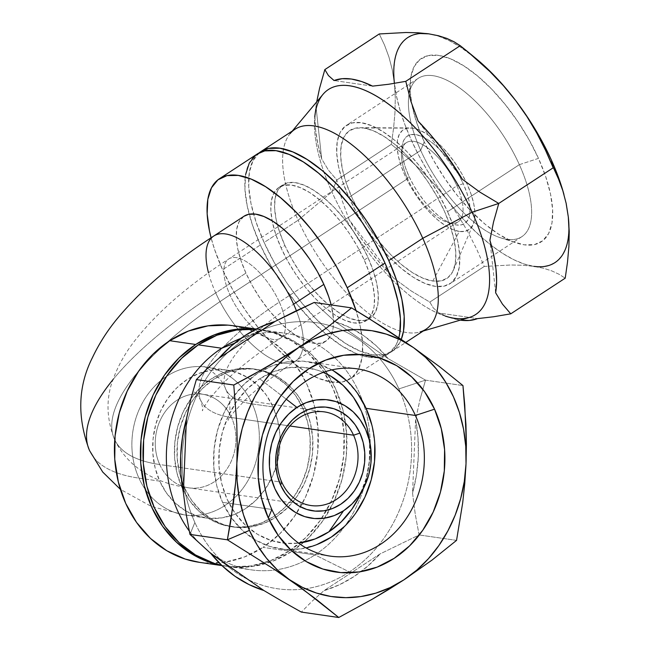<?xml version="1.0" encoding="UTF-8"?>
<svg xmlns="http://www.w3.org/2000/svg" width="650" height="650" viewBox="0 0 650 650"><rect width="100%" height="100%" fill="white"/><g stroke="black" fill="none" stroke-linecap="round" stroke-linejoin="round"><path stroke-width="0.49" stroke-dasharray="3.25 2.44" d="M231.506 417.527A201.679 63.806 155.7 0 1 200.354 399.498A201.679 63.806 155.7 0 1 279.338 302.104A47.304 19.939 -123.2 0 0 228.394 259.196A47.304 19.939 -123.2 0 0 229.994 294.954A296.294 93.746 -24.3 0 0 113.961 438.043A296.294 93.746 -24.3 0 0 159.721 464.531A47.304 40.203 -81.8 0 1 163.231 414.651A47.304 40.203 -81.8 0 1 202.995 394.298A47.304 40.203 -81.8 0 1 231.506 417.527L289.924 425.986L231.506 417.527A47.304 40.203 98.2 0 0 202.394 394.209A47.304 40.203 98.2 0 0 163.053 414.944A47.304 40.203 98.2 0 0 159.721 464.531A47.304 40.203 98.2 0 0 188.833 487.849A47.304 40.203 98.2 0 0 228.174 467.114A47.304 40.203 98.2 0 0 231.506 417.527A47.304 40.203 -81.8 0 1 227.996 467.407A47.304 40.203 -81.8 0 1 188.232 487.752A47.304 40.203 -81.8 0 1 159.721 464.531L279.273 481.845L159.721 464.531A296.294 93.746 155.7 0 1 113.961 438.043A296.294 93.746 155.7 0 1 229.994 294.954L407.566 178.685A47.304 19.939 -123.2 0 0 458.152 221.837A47.304 19.939 -123.2 0 0 456.909 185.835L279.338 302.104A47.304 19.939 56.8 0 1 280.581 338.106A47.304 19.939 56.8 0 1 229.994 294.954A47.304 19.939 56.8 0 1 228.751 258.952A47.304 19.939 56.8 0 1 279.338 302.104L456.909 185.835A47.304 19.939 56.8 0 1 447.436 222.381A47.304 19.939 56.8 0 1 407.566 178.685L408.752 175.833A52.284 22.035 -123.2 0 0 452.814 224.128A52.284 22.035 -123.2 0 0 463.288 183.739L456.909 185.835L463.288 183.739L458.778 174.842L453.399 166.132L447.354 157.958L440.863 150.613L434.2 144.389L427.594 139.531L421.322 136.216L415.61 134.582L410.678 134.68L406.729 136.508L403.894 140.002L402.301 145.023L402.009 151.385L403.016 158.836L405.291 167.091L408.752 175.833L413.254 184.73L418.641 193.432L424.686 201.614L431.169 208.959L437.84 215.174L444.438 220.041L450.718 223.356L456.43 224.989L461.354 224.892L465.311 223.064L468.138 219.57L469.731 214.541L470.031 208.187L469.024 200.736L466.741 192.481L463.288 183.739A52.284 22.035 -123.2 0 0 426.701 138.978A52.284 22.035 -123.2 0 0 402.09 146.656A52.284 22.035 -123.2 0 0 408.752 175.833L407.566 178.685A47.304 19.939 56.8 0 1 401.546 152.287A47.304 19.939 56.8 0 1 423.816 145.34A47.304 19.939 56.8 0 1 456.909 185.835A47.304 19.939 -123.2 0 0 406.323 142.683A47.304 19.939 -123.2 0 0 407.566 178.685L229.994 294.954A47.304 19.939 -123.2 0 0 280.938 337.854A47.304 19.939 -123.2 0 0 279.338 302.104A201.679 63.806 -24.3 0 0 200.354 399.498A201.679 63.806 -24.3 0 0 231.506 417.527M281.775 482.211L279.273 481.845L281.775 482.211M259.748 378.804L286.301 399.238L259.748 378.804L273.512 371.694L288.072 367.803L302.876 367.274L317.346 370.126L323.318 372.361A88.506 75.221 98.2 0 0 259.748 378.804A88.506 75.221 98.2 0 0 221.439 482.438A88.506 75.221 98.2 0 0 298.586 543.108L285.716 543.376L271.245 540.524L257.66 534.398L245.481 525.224L235.178 513.378L227.143 499.289L221.699 483.519L219.034 466.659L219.269 449.369L222.381 432.307L228.264 416.13L236.681 401.456L247.309 388.854L259.748 378.804M358.987 497.299A88.506 75.221 98.2 0 0 368.241 433.428M432.786 281.044L459.347 231.449A59.759 25.179 -123.2 0 0 473.2 224.242A59.759 25.179 -123.2 0 0 458.453 168.123A59.759 25.179 -123.2 0 0 412.693 128.123L363.683 128.001A88.506 37.294 56.8 0 1 431.47 187.249A88.506 37.294 56.8 0 1 453.31 270.376A88.506 37.294 56.8 0 1 432.786 281.044L441.131 280.881L447.817 277.777L452.611 271.863L455.309 263.364L455.812 252.598L454.106 239.988L450.247 226.013L444.397 211.209L436.767 196.154L427.659 181.415L417.422 167.57L406.445 155.147L395.151 144.617L383.979 136.386L373.352 130.78L363.683 128.001L355.347 128.172L348.652 131.268L343.866 137.183L341.169 145.689L340.665 156.455L342.371 169.065L346.223 183.04L352.081 197.836L359.71 212.891L368.818 227.63L379.056 241.475L390.033 253.906L401.318 264.436L412.49 272.659L423.118 278.273L432.786 281.044A88.506 37.294 56.8 0 1 353.584 201.086A88.506 37.294 56.8 0 1 359.905 127.709A88.506 37.294 56.8 0 1 363.683 128.001L412.693 128.123A59.759 25.179 -123.2 0 0 410.134 127.928A59.759 25.179 -123.2 0 0 405.868 177.466A59.759 25.179 -123.2 0 0 459.347 231.449L432.786 281.044M331.866 369.874A94.616 80.413 98.2 0 0 307.864 361.684A94.616 80.413 98.2 0 0 234.772 394.875A94.616 80.413 98.2 0 0 222.511 502.328L271.854 509.47L222.511 502.328A94.616 80.413 98.2 0 0 231.319 517.692A94.616 80.413 98.2 0 0 280.735 548.957A94.616 80.413 98.2 0 0 306.069 547.918M420.68 150.369A94.616 39.869 -123.2 0 0 521.852 236.673A94.616 39.869 -123.2 0 0 519.366 164.669L447.582 211.672A94.616 39.869 56.8 0 1 450.068 283.676A94.616 39.869 56.8 0 1 348.896 197.373L420.68 150.369L424.223 141.822A109.549 46.166 -123.2 0 0 516.547 243.011A109.549 46.166 -123.2 0 0 538.492 158.373L519.366 164.669A94.616 39.869 56.8 0 1 500.419 237.762A94.616 39.869 56.8 0 1 420.68 150.369A94.616 39.869 56.8 0 1 408.631 97.581A94.616 39.869 56.8 0 1 409.004 94.705A94.616 39.869 56.8 0 1 454.74 84.654A94.616 39.869 56.8 0 1 519.366 164.669L538.492 158.373L529.051 139.742L517.774 121.501L505.099 104.358L491.514 88.977L477.539 75.944L463.71 65.756L450.556 58.817L438.587 55.38L428.261 55.591L419.981 59.426L414.058 66.747L410.719 77.269L410.093 90.594L412.206 106.21L416.975 123.5L424.223 141.822L433.664 160.461L444.941 178.701L457.608 195.837L471.193 211.226L485.176 224.258L499.005 234.439L512.151 241.386L524.119 244.814L534.446 244.611L542.734 240.776L548.657 233.456L551.996 222.926L552.622 209.601L550.509 193.993L545.732 176.694L538.492 158.373A109.549 46.166 -123.2 0 0 461.841 64.602A109.549 46.166 -123.2 0 0 410.272 80.689A109.549 46.166 -123.2 0 0 424.223 141.822L420.68 150.369L348.896 197.373A94.616 39.869 56.8 0 1 346.409 125.369A94.616 39.869 56.8 0 1 447.582 211.672L519.366 164.669A94.616 39.869 -123.2 0 0 418.194 78.366A94.616 39.869 -123.2 0 0 420.68 150.369M568.319 217.019A134.452 56.656 -123.2 0 0 563.599 193.229A134.452 56.656 -123.2 0 0 563.217 191.88M240.849 338.406A119.511 101.571 -81.8 0 1 285.464 333.287A119.511 101.571 -81.8 0 1 309.359 340.364A119.511 101.571 -81.8 0 1 334.327 357.248A119.511 101.571 -81.8 0 1 314.982 554.889L349.383 571.943A134.452 114.27 98.2 0 0 398.905 388.911L425.531 380.144L388.082 358.589L335.091 321.628L388.082 358.589L376.683 346.214L363.886 335.814L349.944 327.567L335.091 321.628L314.153 302.461L335.091 321.628A139.433 118.503 -81.8 0 1 388.082 358.589L425.531 380.144L398.905 388.911A134.452 114.27 98.2 0 0 379.137 357.882A134.452 114.27 98.2 0 0 329.688 325.593A134.452 114.27 98.2 0 0 244.408 339.454A134.452 114.27 98.2 0 0 194.886 522.494L189.954 534.398L194.886 522.494A134.452 114.27 -81.8 0 1 244.408 339.454A134.452 114.27 -81.8 0 1 264.461 328.998A134.452 114.27 -81.8 0 1 329.688 325.593A134.452 114.27 -81.8 0 1 379.137 357.882A134.452 114.27 -81.8 0 1 398.905 388.911A134.452 114.27 -81.8 0 1 349.383 571.943L314.982 554.889A119.511 101.571 98.2 0 0 334.327 357.248A119.511 101.571 98.2 0 0 309.359 340.364A119.511 101.571 98.2 0 0 239.501 338.934M322.952 94.404A134.452 56.656 -123.2 0 0 331.898 191.896L336.83 179.985L331.898 191.896A134.452 56.656 56.8 0 1 314.771 116.87L315.323 111.239A139.433 58.76 -123.2 0 0 321.685 158.917L328.502 170.251L336.83 179.985L341.981 200.119L349.196 219.854L393.429 277.948L381.517 264.924L370.037 250.729L359.198 235.617L349.196 219.854A139.433 58.76 -123.2 0 0 393.429 277.948L411.068 290.859L429.796 302.096L433.412 308.051L439.018 313.032L477.539 318.614L439.018 313.032A139.433 58.76 -123.2 0 0 450.588 317.826A139.433 58.76 -123.2 0 0 460.289 320.133L450.019 317.639L439.018 313.032L433.412 308.051L429.796 302.096L411.068 290.859L393.429 277.948L349.196 219.854L341.981 200.119L336.83 179.985L391.276 144.341L406.494 156.886L420.916 170.17L434.419 184.308L446.875 199.428L458.063 215.369L467.919 231.896L476.58 248.95L484.25 266.443L429.796 302.096L484.25 266.443L510.916 264.989L522.917 265.265L533.845 266.346L543.506 268.247L551.85 270.92L559.024 274.259L565.216 278.176L559.024 274.259L551.85 270.92L543.506 268.247L533.845 266.346L522.917 265.265L510.916 264.989L484.25 266.443L476.58 248.95L467.919 231.896L458.063 215.369L446.875 199.428A134.452 56.656 -123.2 0 0 533.845 266.346L524.241 264.022L513.906 259.756L503.011 253.606L491.749 245.692L480.309 236.137L468.886 225.111L457.681 212.81L434.419 184.308L420.916 170.17L406.494 156.886L391.276 144.341L336.83 179.985L328.502 170.251L321.685 158.917L317.858 144.048L315.608 130.179L314.974 117.553L315.973 106.397A139.433 58.76 -123.2 0 0 315.323 111.239M316.696 101.879L315.973 106.397L321.685 158.917L315.973 106.397L316.696 101.879M234.463 343.298L244.408 339.454L234.463 343.298M294.986 129.277A119.511 50.359 -123.2 0 0 298.131 220.236L331.898 191.896L298.131 220.236A119.511 50.359 56.8 0 1 290.176 133.575L292.305 131.032M291.606 551.501A119.511 101.571 98.2 0 0 292.126 551.159A119.511 101.571 98.2 0 0 303.721 542.287A119.511 101.571 98.2 0 0 329.916 509.413A119.511 101.571 98.2 0 0 343.801 413.562A119.511 101.571 98.2 0 0 328.006 374.611A119.511 101.571 98.2 0 0 319.41 362.814A119.511 101.571 98.2 0 0 301.226 345.857A119.511 101.571 98.2 0 0 262.088 329.899A119.511 101.571 98.2 0 0 255.873 329.225L276.079 333.133L294.426 341.404L310.871 353.779L324.781 369.785L335.627 388.806L342.989 410.101L346.58 432.868L346.263 456.219L342.062 479.261L334.124 501.109L322.757 520.918L308.401 537.94L291.606 551.501L273.024 561.104L253.354 566.361L233.366 567.076L221.666 565.337A119.511 101.571 98.2 0 0 227.817 566.451A119.511 101.571 98.2 0 0 265.614 563.631A119.511 101.571 98.2 0 0 291.606 551.501L292.687 551.663L291.606 551.501M314.982 554.889L292.687 551.663L314.982 554.889A119.511 101.571 -81.8 0 1 304.85 560.731A119.511 101.571 -81.8 0 1 275.234 569.961A119.511 101.571 -81.8 0 1 251.193 569.839A119.511 101.571 -81.8 0 1 189.239 530.993A119.511 101.571 98.2 0 0 208.723 551.379A119.511 101.571 98.2 0 0 275.234 569.961A119.511 101.571 98.2 0 0 304.85 560.731A119.511 101.571 98.2 0 0 314.982 554.889M259.496 152.604L253.037 160.599L249.389 172.079L248.706 186.615L251.014 203.645L256.222 222.511L264.127 242.499L298.131 220.236L264.127 242.499A119.511 50.359 56.8 0 1 259.163 152.872M181.911 487.378L184.502 487.76A79.674 67.714 -81.8 0 1 190.109 404.243A79.674 67.714 -81.8 0 1 256.376 369.322A79.674 67.714 -81.8 0 1 261.129 370.216A79.674 67.714 -81.8 0 1 305.402 408.598L302.811 408.216A79.674 67.714 98.2 0 0 260.788 370.411A79.674 67.714 98.2 0 0 253.776 368.948A79.674 67.714 98.2 0 0 187.517 403.869A79.674 67.714 98.2 0 0 181.911 487.378L189.134 500.061L198.412 510.729L209.373 518.984L221.609 524.493L234.634 527.069L247.959 526.589L261.072 523.087L273.463 516.685L284.659 507.642L294.223 496.291L301.803 483.088L307.092 468.52L309.896 453.164L310.107 437.596L307.71 422.419L302.811 408.216L295.579 395.541L286.301 384.873L275.34 376.618L263.112 371.101L250.079 368.534L236.754 369.013L223.649 372.515L211.258 378.918L200.062 387.961L190.491 399.303L182.91 412.514L177.621 427.074L174.817 442.439L174.606 458.006L177.003 473.184L181.911 487.378A79.674 67.714 98.2 0 0 230.937 526.654A79.674 67.714 98.2 0 0 297.196 491.733A79.674 67.714 98.2 0 0 302.811 408.216L305.402 408.598A79.674 67.714 -81.8 0 1 299.796 492.107A79.674 67.714 -81.8 0 1 233.529 527.028A79.674 67.714 -81.8 0 1 229.873 526.378A79.674 67.714 -81.8 0 1 184.502 487.76L181.911 487.378M364.227 260.016L368.006 257.546A79.674 33.572 -123.2 0 0 282.807 184.868A79.674 33.572 -123.2 0 0 277.249 224.226A79.674 33.572 -123.2 0 0 284.903 245.505L281.125 247.983A79.674 33.572 56.8 0 1 272.123 220.764A79.674 33.572 56.8 0 1 279.029 187.346A79.674 33.572 56.8 0 1 364.227 260.016L369.493 273.341L372.97 285.919L374.506 297.277L374.051 306.963L371.621 314.616L367.315 319.946L361.286 322.733L353.779 322.887L345.077 320.385L335.506 315.339L325.455 307.929L315.291 298.456L305.402 287.267L296.189 274.804L287.991 261.536L281.125 247.983L275.852 234.658L272.382 222.081L270.847 210.722L271.302 201.037L273.731 193.383L278.037 188.053L284.066 185.266L291.574 185.112L300.276 187.614L309.839 192.66L319.898 200.07L330.062 209.544L339.942 220.732L349.164 233.196L357.362 246.464L364.227 260.016A79.674 33.572 56.8 0 1 366.324 320.653A79.674 33.572 56.8 0 1 281.125 247.983L284.903 245.505A79.674 33.572 -123.2 0 0 370.102 318.183A79.674 33.572 -123.2 0 0 368.006 257.546L364.227 260.016M227.971 325.138L247.512 328.989L265.858 337.269L282.303 349.643L296.221 365.649L307.06 384.67L314.421 405.966L318.012 428.732L317.704 452.075L313.495 475.118L305.557 496.966L294.19 516.783L279.833 533.796L263.039 547.365L289.014 551.127L305.809 537.558L320.158 520.544L331.524 500.727L339.463 478.879L343.671 455.837L343.98 432.494L340.389 409.727L333.036 388.432L322.189 369.411L308.279 353.405L291.834 341.031L273.488 332.751L256.116 329.103A119.511 101.571 -81.8 0 1 259.488 329.526A119.511 101.571 -81.8 0 1 343.135 424.182A119.511 101.571 -81.8 0 1 289.014 551.127L263.039 547.365A119.511 101.571 98.2 0 0 317.168 420.42A119.511 101.571 98.2 0 0 233.521 325.764M245.611 174.549L244.928 189.085L247.236 206.115L252.444 224.989L260.349 244.969L222.568 269.709A119.511 50.359 56.8 0 1 211.088 237.786L214.662 249.722L222.568 269.709L232.863 290.038L245.164 309.936L258.993 328.64L273.812 345.418L289.055 359.637L304.143 370.744L318.492 378.316L331.549 382.062L342.81 381.842L351.845 377.658L358.312 369.671L361.952 358.183L362.635 343.647L360.327 326.625L356.062 310.594A119.511 50.359 56.8 0 1 350.358 378.723A119.511 50.359 56.8 0 1 222.568 269.709L260.349 244.969A119.511 50.359 -123.2 0 0 388.139 353.982A119.511 50.359 -123.2 0 0 398.848 337.634L396.094 344.931L389.626 352.918L380.591 357.102L369.33 357.329L356.273 353.584L341.924 346.003L326.836 334.896L311.594 320.678L296.774 303.899L282.945 285.204L270.644 265.306L260.349 244.969A119.511 50.359 -123.2 0 1 249.169 214.199A119.511 50.359 -123.2 0 1 257.205 154.018M273.057 406.933L252.281 403.918A74.693 63.481 98.2 0 0 237.754 382.931A74.693 63.481 98.2 0 0 206.318 367.104A74.693 63.481 98.2 0 0 144.194 399.848A74.693 63.481 98.2 0 0 138.938 478.132L159.713 481.146A74.693 63.481 -81.8 0 1 164.97 402.854A74.693 63.481 -81.8 0 1 227.094 370.118A74.693 63.481 -81.8 0 1 247.772 377.585A74.693 63.481 -81.8 0 1 273.057 406.933A74.693 63.481 -81.8 0 1 267.8 485.225A74.693 63.481 -81.8 0 1 205.676 517.961A74.693 63.481 -81.8 0 1 159.713 481.146L138.938 478.132A323.676 102.407 155.7 0 1 88.953 449.207A323.676 102.407 -24.3 0 0 138.938 478.132A74.693 63.481 -81.8 0 1 144.479 399.376A74.693 63.481 -81.8 0 1 207.261 367.25A74.693 63.481 -81.8 0 1 252.281 403.918A74.693 63.481 -81.8 0 1 246.74 482.674A74.693 63.481 -81.8 0 1 183.958 514.808A74.693 63.481 -81.8 0 1 138.938 478.132A74.693 63.481 98.2 0 0 184.901 514.954A74.693 63.481 98.2 0 0 247.024 482.211A74.693 63.481 98.2 0 0 252.281 403.918A174.289 55.144 155.7 0 1 225.363 388.342A174.289 55.144 -24.3 0 0 252.281 403.918L273.057 406.933L266.281 395.046L257.587 385.044L247.309 377.309L235.844 372.133L223.624 369.728L211.136 370.175L198.843 373.457L187.232 379.454L176.735 387.936L167.757 398.572L160.656 410.954L155.699 424.613L153.067 439.01L152.872 453.602L155.114 467.829L159.713 481.146L166.498 493.033L175.191 503.035L185.469 510.77L196.934 515.938L209.146 518.351L221.642 517.904L233.927 514.613L245.546 508.617L256.043 500.134L265.013 489.499L272.114 477.116L277.079 463.466L279.711 449.061L279.906 434.468L277.656 420.241L273.057 406.933M243.977 216.247A74.693 31.476 -123.2 0 0 245.936 273.098L215.711 292.882A74.693 31.476 56.8 0 1 208.504 272.797M113.116 379.47A323.676 102.407 155.7 0 1 215.711 292.882A74.693 31.476 -123.2 0 0 296.148 360.628A74.693 31.476 -123.2 0 0 293.621 304.168A174.289 55.144 -24.3 0 0 225.363 388.342A174.289 55.144 155.7 0 1 293.621 304.168M213.184 236.429A74.693 31.476 -123.2 0 0 215.711 292.882A323.676 102.407 -24.3 0 0 88.953 449.207M296.392 310.716A74.693 31.476 56.8 0 1 295.588 361.018A74.693 31.476 56.8 0 1 215.711 292.882L245.936 273.098A74.693 31.476 -123.2 0 0 325.812 341.226A74.693 31.476 -123.2 0 0 331.175 304.931L333.483 319.304L333.06 328.396L330.777 335.571L326.739 340.559L321.092 343.176L314.056 343.314L305.89 340.974L296.928 336.245L287.495 329.298L277.964 320.409L268.702 309.928L260.065 298.236L252.379 285.805L245.936 273.098L240.996 260.601L237.746 248.812L236.307 238.168L236.73 229.084L239.005 221.91L243.904 216.296M199.257 562.315A119.511 101.571 98.2 0 0 263.039 547.365L244.457 556.961L224.794 562.217L204.807 562.941L199.631 562.372M289.014 551.127A119.511 101.571 -81.8 0 1 225.225 566.077A119.511 101.571 -81.8 0 1 221.861 565.524L230.774 566.702L250.762 565.979L270.424 560.722L289.014 551.127M257.091 154.091L255.718 155.082M264.127 242.499L274.422 262.827L286.723 282.726L300.552 301.421L315.372 318.207L330.614 332.426L345.702 343.533L360.051 351.106L373.108 354.851L384.369 354.632L393.404 350.447L399.872 342.452L401.302 339.276A119.511 50.359 56.8 0 1 391.918 351.512A119.511 50.359 56.8 0 1 264.127 242.499M368.006 257.546L373.271 270.871L376.748 283.449L378.284 294.799L377.829 304.493L375.399 312.146L371.093 317.468L365.064 320.263L357.557 320.409L348.855 317.915L339.284 312.861L329.233 305.459L319.069 295.977L309.181 284.789L299.967 272.326L291.769 259.058L284.903 245.505L279.63 232.18L276.161 219.602L274.625 208.252L275.08 198.559L277.509 190.905L281.816 185.583L287.844 182.788L295.352 182.642L304.054 185.136L313.617 190.19L323.676 197.592L333.84 207.074L343.72 218.262L352.942 230.726L361.14 243.994L368.006 257.546M184.502 487.76L191.734 500.435L201.013 511.103L211.973 519.358L224.201 524.875L237.234 527.442L250.559 526.963L263.664 523.461L276.055 517.059L287.251 508.016L296.822 496.673L304.403 483.462L309.692 468.894L312.496 453.538L312.707 437.97L310.31 422.793L305.402 408.598L298.171 395.915L288.901 385.247L277.94 376.992L265.704 371.475L252.679 368.908L239.354 369.387L226.241 372.889L213.85 379.291L202.654 388.334L193.082 399.685L185.51 412.888L180.221 427.456L177.409 442.812L177.206 458.38L179.595 473.558L184.502 487.76M423.239 331.004L420.054 331.939A119.511 50.359 56.8 0 1 298.131 220.236A119.511 50.359 -123.2 0 0 425.921 329.249M450.588 317.826L445.209 316.071A134.452 56.656 56.8 0 1 331.898 191.896A134.452 56.656 -123.2 0 0 469.064 317.558M349.383 571.943A134.452 114.27 -81.8 0 1 348.002 572.837A134.452 114.27 -81.8 0 1 229.84 567.994A134.452 114.27 -81.8 0 1 194.886 522.494A134.452 114.27 98.2 0 0 347.994 572.837A134.452 114.27 98.2 0 0 349.383 571.943M372.564 86.125L334.051 80.543L372.564 86.125M462.386 179.294L418.161 121.201L462.386 179.294M495.617 292.752L489.905 240.24L495.617 292.752M415.602 419.526L412.555 493.179L416.488 474.939L418.316 456.365L418.023 437.783L415.602 419.526A139.433 118.503 -81.8 0 1 412.555 493.179L415.277 514.394L419.12 534.95L379.998 553.971L323.96 590.663L339.3 584.797L353.917 576.623L367.567 566.288L379.998 553.971A139.433 118.503 -81.8 0 1 323.96 590.663L311.797 601.494L301.332 612.081L311.797 601.494L323.96 590.663L379.998 553.971L419.12 534.95L415.277 514.394L412.555 493.179L415.602 419.526L420.038 399.36L415.602 419.526M425.531 380.144L420.038 399.36L425.531 380.144L462.954 385.564L425.531 380.144M379.275 33.954L384.524 45.069L388.895 56.891L392.234 69.558L394.387 83.184L395.281 97.63L394.964 112.686L393.575 128.286L391.276 144.341L393.575 128.286L394.964 112.686L395.281 97.63L394.387 83.184A134.452 56.656 -123.2 0 0 394.412 83.371A134.452 56.656 -123.2 0 0 446.875 199.428L436.662 185.201L427.212 170.373L418.689 155.204L411.239 139.945L404.983 124.857L400.043 110.199L396.492 96.233L392.234 69.558L388.895 56.891L384.524 45.069L379.275 33.954M328.437 75.562L334.051 80.543M558.464 178.904L553.207 167.798M456.552 540.378L419.12 534.95L456.552 540.378M475.792 58.362A134.452 56.656 -123.2 0 0 472.591 55.778A134.452 56.656 -123.2 0 0 428.87 33.857L438.474 36.172L448.809 40.446L459.696 46.589L475.613 58.216M563.249 191.994L566.223 203.97M568.937 228.922L568.051 239.476L565.679 248.503L561.868 255.848L556.676 261.381L550.201 265.013L542.547 266.679L533.845 266.346M394.387 83.184L393.778 71.272L394.664 60.718L397.028 51.691L400.839 44.354L406.031 38.813L412.506 35.189L420.168 33.524M447.582 211.672L453.838 227.492L457.957 242.434L459.786 255.913L459.241 267.418L456.357 276.51L451.246 282.831L444.088 286.146L435.175 286.325L424.832 283.359L413.481 277.363L401.537 268.564L389.464 257.311L377.731 244.026L366.787 229.222L357.045 213.468L348.896 197.373L342.639 181.553L338.52 166.619L336.692 153.132L337.228 141.627L340.113 132.535L345.231 126.214L352.389 122.899L361.303 122.72L371.637 125.686L382.996 131.682L394.94 140.481L407.014 151.734L418.746 165.019L429.691 179.822L439.424 195.577L447.582 211.672M333.466 370.793L318.939 364.244L303.469 361.197L287.641 361.766L272.074 365.926L257.359 373.523L244.067 384.264L232.7 397.735L223.706 413.424L217.417 430.714L214.094 448.955L213.842 467.448L216.686 485.461L222.511 502.328L231.099 517.384L242.109 530.051L255.133 539.849L269.652 546.398L285.123 549.453L300.95 548.884L316.517 544.724M344.524 526.386L355.891 512.915M374.749 443.202L371.906 425.181M357.492 393.266L346.483 380.599M368.314 433.826L369.558 443.983L369.322 461.281L366.21 478.343L359.092 497.096M459.347 231.449L452.814 229.58L445.64 225.786L438.1 220.236L430.479 213.127L423.069 204.734L416.154 195.382L410.004 185.437L404.852 175.273L400.904 165.279L398.304 155.846L397.15 147.331L397.491 140.059L399.311 134.322L402.537 130.325L407.062 128.237L412.693 128.123L419.218 129.992L426.392 133.778L433.932 139.336L441.561 146.445L448.971 154.838L455.886 164.182L462.028 174.135L467.179 184.299L471.136 194.293L473.736 203.726L474.89 212.241L474.549 219.513L472.729 225.249L469.495 229.247L464.977 231.335L459.347 231.449M458.152 221.837L280.581 338.106C255.743 354.502 236.243 369.915 222.064 384.361L209.576 398.629C204.409 406.226 202.02 410.28 202.402 410.784C203.157 410.053 202.589 406.567 200.712 400.335C197.275 394.794 195.041 392.064 193.993 392.145L202.394 394.209L324.447 411.889M406.323 142.683L228.751 258.952C186.924 286.122 155.025 314.129 133.063 342.964C125.166 353.454 118.918 364.512 114.327 376.123C105.869 396.248 105.918 417.3 114.473 439.27C129.382 471.055 160.55 484.047 188.833 487.849L310.887 505.529M447.436 222.381L452.814 224.128M453.31 270.376L473.2 224.242M330.078 556.108L280.735 548.957M521.852 236.673L450.068 283.676M500.419 237.762L516.547 243.011M264.461 328.998L240.89 338.382M262.088 329.899L285.464 333.287M253.776 368.948L256.376 369.322M279.029 187.346L282.807 184.868M259.488 329.526L256.214 329.046M227.094 370.118L203.824 366.632C204.563 365.787 221.366 376.236 225.672 389.058C233.269 404.666 228.394 421.249 228.053 420.282L233.813 412.124L245.074 400.132C257.433 388.139 274.276 375.099 295.588 361.018L325.812 341.226M205.676 517.961L184.901 514.954L151.588 506.577L120.38 489.344M388.139 353.982L350.358 378.723M225.225 566.077L221.951 565.606M366.324 320.653L370.102 318.183M230.937 526.654L233.529 527.028M391.918 351.512L405.884 342.371M227.817 566.451L251.193 569.839M229.84 567.994L208.723 551.379M408.631 97.581L410.272 80.689M418.194 78.366L346.409 125.369M357.199 368.834L307.864 361.684M359.905 127.709L410.134 127.928M401.546 152.287L402.09 146.656"/><path stroke-width="0.97" d="M353.559 435.207A47.304 40.203 -81.8 0 1 350.228 484.794A47.304 40.203 -81.8 0 1 310.887 505.529A47.304 40.203 -81.8 0 1 281.775 482.211A47.304 40.203 98.2 0 0 336.139 499.614A47.304 40.203 98.2 0 0 353.559 435.207L359.938 433.111A52.284 44.436 -81.8 0 1 340.681 504.294A52.284 44.436 -81.8 0 1 280.597 485.062L281.775 482.211L280.597 485.062L277.379 475.743L275.803 465.782L275.941 455.569L277.786 445.486L281.255 435.931L286.227 427.261L292.508 419.819L299.853 413.879L307.986 409.679L316.591 407.379L325.333 407.071L333.881 408.752L341.908 412.376L349.107 417.788L355.192 424.791L359.938 433.111L363.155 442.431L364.731 452.384L364.593 462.605L362.749 472.688L359.279 482.243L354.307 490.913L348.026 498.355L340.681 504.294L332.548 508.487L323.944 510.794L315.201 511.103L306.646 509.421L298.618 505.798L291.428 500.386L285.342 493.382L280.597 485.062A52.284 44.436 -81.8 0 1 299.853 413.879A52.284 44.436 -81.8 0 1 359.938 433.111L353.559 435.207A47.304 40.203 98.2 0 0 299.203 417.812A47.304 40.203 98.2 0 0 281.775 482.211A47.304 40.203 -81.8 0 1 285.106 432.624A47.304 40.203 -81.8 0 1 324.447 411.889A47.304 40.203 -81.8 0 1 353.559 435.207L289.924 425.986L353.559 435.207M359.092 497.096L351.918 509.194L341.283 521.796L328.843 531.846L343.59 510.754A59.759 50.789 -81.8 0 1 274.926 488.767A59.759 50.789 -81.8 0 1 296.936 407.42L286.301 399.238L296.936 407.42A59.759 50.789 -81.8 0 1 370.191 444.308A59.759 50.789 -81.8 0 1 363.943 487.427A59.759 50.789 -81.8 0 1 343.59 510.754L328.843 531.846A88.506 75.221 98.2 0 0 358.987 497.299L363.943 487.427M370.191 444.308L368.241 433.428A88.506 75.221 98.2 0 0 323.318 372.361L330.931 376.252L343.111 385.418L353.413 397.272L361.449 411.352L366.901 427.131L368.314 433.826M415.423 415.472A94.616 80.413 -81.8 0 1 408.761 514.637A94.616 80.413 -81.8 0 1 330.078 556.108A94.616 80.413 -81.8 0 1 271.854 509.47A94.616 80.413 98.2 0 0 380.575 544.269A94.616 80.413 98.2 0 0 415.423 415.472L434.549 409.175A109.549 93.104 -81.8 0 1 394.192 558.317A109.549 93.104 -81.8 0 1 268.312 518.026L271.854 509.47L268.312 518.026L261.568 498.501L258.269 477.636L258.562 456.227L262.413 435.11L269.693 415.082L280.109 396.923L293.272 381.322L308.661 368.883L325.699 360.084L343.728 355.266L362.05 354.608L379.966 358.142L396.776 365.723L411.856 377.073L424.604 391.747L434.549 409.175L441.293 428.699L444.584 449.564L444.299 470.974L440.44 492.091L433.168 512.119L422.752 530.278L409.589 545.878L394.192 558.317L377.162 567.117L359.133 571.935L340.811 572.593L322.896 569.059L306.077 561.478L291.005 550.128L278.249 535.454L268.312 518.026A109.549 93.104 -81.8 0 1 308.661 368.883A109.549 93.104 -81.8 0 1 434.549 409.175L415.423 415.472A94.616 80.413 98.2 0 0 306.702 380.673A94.616 80.413 98.2 0 0 271.854 509.47A94.616 80.413 -81.8 0 1 278.517 410.304A94.616 80.413 -81.8 0 1 357.199 368.834A94.616 80.413 -81.8 0 1 415.423 415.472L366.08 408.322L415.423 415.472M306.069 547.918A94.616 80.413 98.2 0 0 366.08 408.322A94.616 80.413 98.2 0 0 331.866 369.874M274.731 569.628L289.331 579.564A134.452 114.27 -81.8 0 1 249.421 530.392L227.378 539.817L274.731 569.628L227.378 539.817L233.537 502.206L235.592 482.942L236.844 463.32L237.226 443.576L236.779 423.946L233.789 385.011L267.483 366.608L298.943 347.36L327.023 327.616L351.577 307.889L383.687 327.754L413.53 347.636L439.993 367.023L462.954 385.564L465.944 424.507L466.399 444.129L466.017 463.881L464.766 483.503L462.702 502.759L456.552 540.378L431.998 560.105L403.918 579.841L372.458 599.097L338.756 617.5L303.062 589.379L274.731 569.628M566.166 203.393L568.319 217.019L566.166 203.393L562.835 190.726L566.166 203.393M558.464 178.904L562.835 190.726L558.464 178.904L545.545 150.296L536.876 133.25L527.028 116.716L515.84 100.774L503.384 85.662L489.881 71.516L475.451 58.24L460.241 45.687L454.049 41.771L446.875 38.431L438.531 35.758L428.87 33.857L417.942 32.776L405.949 32.5L379.275 33.954L324.829 69.607L319.581 88.229L316.696 101.879L319.581 88.229L324.829 69.607L379.275 33.954L405.949 32.5L417.942 32.776L428.87 33.857A134.452 56.656 -123.2 0 0 394.387 83.184M563.924 194.342L563.217 191.88A134.452 56.656 -123.2 0 0 551.476 160.257L553.207 167.798L498.761 203.442L480.025 192.205L462.386 179.294A139.433 58.76 -123.2 0 0 418.161 121.201L410.946 101.465L405.795 81.339L388.602 84.272L372.564 86.125A139.433 58.76 -123.2 0 0 334.051 80.543L328.437 75.562L324.829 69.607L328.437 75.562M294.352 311.699L314.153 302.461L351.577 307.889L314.153 302.461L275.023 321.482L294.352 311.699M218.985 358.174A139.433 118.503 -81.8 0 1 275.023 321.482L259.683 327.348L245.058 335.53L231.408 345.865L218.985 358.174L275.023 321.482L218.985 358.174L206.822 369.005L218.985 358.174M196.357 379.592L206.822 369.005L196.357 379.592L233.789 385.011L196.357 379.592L190.873 398.799L196.357 379.592M186.428 418.974L190.873 398.799L182.496 437.214L180.659 455.788L180.96 474.37L183.381 492.627A139.433 118.503 -81.8 0 1 186.428 418.974L183.381 492.627L186.428 418.974M186.111 513.833L183.381 492.627L186.111 513.833L189.954 534.398L186.111 513.833M314.771 116.87A134.452 56.656 56.8 0 1 378.064 97.118A134.452 56.656 56.8 0 1 472.136 212.209L498.761 203.442L472.136 212.209A134.452 56.656 -123.2 0 0 322.952 94.404L292.305 131.032M240.89 338.382L239.501 338.934A119.511 101.571 98.2 0 0 221.674 348.238L234.463 343.298L221.674 348.238A119.511 101.571 -81.8 0 1 240.849 338.406M290.176 133.575A119.511 50.359 56.8 0 1 422.784 238.29L472.136 212.209L422.784 238.29A119.511 50.359 -123.2 0 0 294.986 129.277L260.983 151.539A119.511 50.359 56.8 0 1 388.781 260.553L422.784 238.29L388.781 260.553L378.479 240.224L366.186 220.326L352.357 201.63L337.537 184.844L322.286 170.625L307.198 159.518L292.858 151.946L279.801 148.2L268.539 148.419L259.163 152.872A119.511 50.359 56.8 0 1 260.983 151.539M255.873 329.225A119.511 101.571 98.2 0 0 198.299 344.849L221.674 348.238L198.299 344.849L216.889 335.254L236.551 329.997L256.539 329.274M195.699 344.476A119.511 101.571 -81.8 0 1 256.116 329.103L233.951 329.615L214.289 334.872L195.699 344.476L169.731 340.706L195.699 344.476A119.511 101.571 -81.8 0 0 141.334 469.454A119.511 101.571 -81.8 0 0 221.861 565.524L211.234 562.843L192.888 554.572L176.442 542.197L162.524 526.191L151.686 507.171L144.324 485.875L140.733 463.109L141.042 439.757L145.251 416.715L153.189 394.867L164.556 375.058L178.912 358.036L195.699 344.476M256.214 329.046L233.521 325.764A119.511 101.571 98.2 0 0 169.731 340.706L188.321 331.11L207.984 325.853L227.971 325.138M257.091 154.091L264.761 150.898L276.023 150.67L289.079 154.416L303.42 161.988L318.508 173.103L333.759 187.322L348.579 204.1L362.408 222.796L374.701 242.694L385.003 263.031L392.909 283.01L398.109 301.884L400.416 318.914L399.734 333.45L398.848 337.634A119.511 50.359 -123.2 0 0 385.003 263.031A119.511 50.359 -123.2 0 0 257.205 154.018L219.424 178.75A119.511 50.359 56.8 0 1 347.222 287.763L385.003 263.031L347.222 287.763L336.919 267.434L324.626 247.536L310.798 228.841L295.977 212.054L280.727 197.836L265.639 186.729L251.298 179.156L238.241 175.411L226.98 175.63L217.937 179.822L211.477 187.809L207.829 199.29L207.147 213.826L209.454 230.856L211.088 237.786A119.511 50.359 56.8 0 1 219.424 178.75M243.904 216.296L248.698 214.297L255.734 214.159L263.892 216.499L272.862 221.236L282.287 228.174L291.817 237.063L301.08 247.553L309.725 259.236L317.411 271.676L323.846 284.383L328.786 296.871L331.175 304.931A74.693 31.476 -123.2 0 0 323.846 284.383A74.693 31.476 -123.2 0 0 243.977 216.247L213.752 236.039A74.693 31.476 56.8 0 1 293.621 304.168L323.846 284.383L293.621 304.168A74.693 31.476 -123.2 0 0 213.184 236.429M208.504 272.797A74.693 31.476 56.8 0 1 213.752 236.039C173.631 262.056 141.554 289.494 117.52 318.346C107.437 330.525 99.093 343.582 92.479 357.524C77.935 386.214 76.944 417.219 89.513 450.539L102.733 472.054L120.38 489.344M88.953 449.207A323.676 102.407 155.7 0 1 113.116 379.47M293.621 304.168A74.693 31.476 56.8 0 1 296.392 310.716M356.062 310.594L347.222 287.763A119.511 50.359 56.8 0 1 356.062 310.594M199.631 562.372L185.258 559.081L166.912 550.81L150.467 538.436L136.557 522.429L125.71 503.409L118.357 482.113L114.758 459.347L115.074 435.996L119.283 412.953L127.221 391.105L138.588 371.296L152.937 354.274L169.731 340.706A119.511 101.571 98.2 0 0 115.611 467.659A119.511 101.571 98.2 0 0 199.257 562.315L221.951 565.606M255.718 155.082L249.259 163.069L245.611 174.549M401.302 339.276L403.512 330.972L404.194 316.436L401.887 299.406L396.687 280.54L388.781 260.553A119.511 50.359 56.8 0 1 401.302 339.276M221.666 565.337L213.826 563.225L195.479 554.946L179.034 542.571L165.124 526.565L154.278 507.544L146.916 486.249L143.325 463.483L143.642 440.139L147.851 417.097L155.789 395.249L167.148 375.432L181.504 358.418L198.299 344.849A119.511 101.571 98.2 0 0 143.748 468.187A119.511 101.571 98.2 0 0 221.666 565.329M405.884 342.371L425.921 329.249A119.511 50.359 -123.2 0 0 422.784 238.29A119.511 50.359 56.8 0 1 420.054 331.939M189.239 530.993A119.511 101.571 -81.8 0 1 221.674 348.238A119.511 101.571 98.2 0 0 189.239 530.993M423.239 331.004L469.064 317.558A134.452 56.656 -123.2 0 0 472.136 212.209A134.452 56.656 56.8 0 1 445.209 316.071M334.051 80.543L342.136 78.699L351.366 79.024L361.571 81.518L372.564 86.125L388.602 84.272L405.795 81.339L460.241 45.687L405.795 81.339L410.946 101.465L418.161 121.201L430.073 134.225L441.553 148.428L452.392 163.54L462.386 179.294L480.025 192.205L498.761 203.442L553.207 167.798L551.476 160.257A134.452 56.656 -123.2 0 0 515.84 100.774A134.452 56.656 -123.2 0 0 475.792 58.362L468.016 51.951L489.881 71.516L503.384 85.662L515.84 100.774L527.028 116.716L536.876 133.25L545.545 150.296L553.207 167.798M489.905 240.24L493.732 255.101L495.983 268.97L496.616 281.596L495.617 292.752A139.433 58.76 -123.2 0 0 489.905 240.24L493.512 222.072L498.761 203.442L493.512 222.072L489.905 240.24M460.289 320.133A139.433 58.76 -123.2 0 0 477.539 318.614L469.454 320.45L460.224 320.125M502.434 304.094L495.617 292.752L502.434 304.094L510.762 313.828L502.434 304.094M493.577 316.761L510.762 313.828L565.216 278.176L567.507 262.121L568.896 246.529L569.221 231.465L568.319 217.019L569.221 231.465L568.896 246.529L567.507 262.121L565.216 278.176L510.762 313.828L493.577 316.761L477.539 318.614L493.577 316.761M263.884 590.517L210.893 553.564L222.3 565.939L235.089 576.339L249.039 584.586L263.884 590.517A139.433 118.503 -81.8 0 1 210.893 553.564L189.954 534.398L227.378 539.817L189.954 534.398L210.893 553.564L263.884 590.517L282.36 601.421L263.884 590.517M301.332 612.081L282.36 601.421L301.332 612.081L338.756 617.5L301.332 612.081M420.168 33.524L428.87 33.857L438.531 35.758L446.875 38.431L454.049 41.771L460.241 45.687L468.016 51.951M533.845 266.346A134.452 56.656 -123.2 0 0 568.319 217.019L568.937 228.922M464.766 483.503L466.017 463.881A134.452 114.27 -81.8 0 1 403.918 579.841L431.998 560.105L456.552 540.378L462.702 502.759L464.766 483.503M464.758 404.991L462.954 385.564L439.993 367.023L413.53 347.636A134.452 114.27 -81.8 0 1 466.017 463.881L466.399 444.129L464.758 404.991M367.876 317.817L351.577 307.889L327.023 327.616L298.943 347.36A134.452 114.27 -81.8 0 1 413.53 347.636L367.876 317.817M250.876 375.895L233.789 385.011L236.779 423.946L237.226 443.576L236.844 463.32A134.452 114.27 -81.8 0 1 298.943 347.36L283.53 357.102L250.876 375.895M230.758 521.146L227.378 539.817L249.421 530.392A134.452 114.27 -81.8 0 1 236.844 463.32L235.592 482.942L230.758 521.146M388.505 589.591L403.918 579.841A134.452 114.27 -81.8 0 1 289.331 579.564L315.794 598.959L338.756 617.5L372.458 599.097L388.505 589.591M475.613 58.216L493.821 75.083L505.034 87.392L515.84 100.774L526.053 115.001L535.503 129.821L544.026 144.999L551.476 160.257L557.724 175.346L563.249 191.994M566.223 203.97L568.319 217.019M236.844 463.32L237.104 480.821L239.314 498.03L243.441 514.646L249.421 530.392L257.148 544.992L266.484 558.204L277.274 569.79L289.331 579.564L302.453 587.356L316.412 593.028L330.972 596.481L345.881 597.667L360.88 596.554L375.724 593.174L390.154 587.567L403.918 579.841L416.78 570.131L428.529 558.594L438.961 545.439L447.891 530.871L455.171 515.166L460.671 498.566L464.311 481.374L466.017 463.881L465.757 446.379L463.548 429.171L459.42 412.555L453.44 396.809L445.713 382.208L436.378 368.997L425.587 357.411L413.53 347.636L400.408 339.844L386.449 334.173L371.889 330.72L356.98 329.534L341.973 330.647L327.137 334.027L312.707 339.633L298.943 347.36L286.081 357.069L274.332 368.607L263.9 381.761L254.971 396.329L247.691 412.035L242.182 428.634L238.55 445.827L236.844 463.32M316.517 544.724L331.232 537.128L344.524 526.386M355.891 512.915L364.886 497.226L371.174 479.927L374.506 461.687L374.749 443.202M371.906 425.181L366.08 408.322L357.492 393.266M346.483 380.599L333.466 370.793M328.843 531.846L315.079 538.956L298.586 543.108A88.506 75.221 98.2 0 0 328.843 531.846M296.936 407.42L288.543 414.204L281.361 422.711L275.681 432.624L271.716 443.544L269.612 455.065L269.449 466.741L271.245 478.124L274.926 488.767L280.353 498.282L287.308 506.285L295.531 512.468L304.704 516.612L314.47 518.538L324.464 518.18L334.303 515.548L343.59 510.754L351.991 503.969L359.166 495.454L364.853 485.55L368.818 474.63L370.923 463.109L371.077 451.433L369.281 440.05L365.601 429.398L360.181 419.892L353.226 411.889L345.004 405.697L335.831 401.562L326.056 399.636L316.062 399.994L306.231 402.626L296.936 407.42"/></g></svg>
